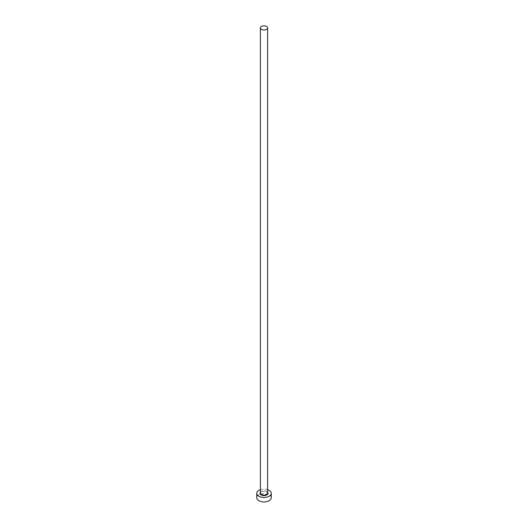 <?xml version="1.0" encoding="UTF-8"?>
<svg xmlns="http://www.w3.org/2000/svg" width="528" height="528" viewBox="0 0 528 528"><rect width="100%" height="100%" fill="white"/><g stroke="black" fill="none" stroke-linecap="round" stroke-linejoin="round"><path stroke-width="0.4" stroke-dasharray="2.64 1.98" d="M271.24 497.739A7.24 4.178 0 0 0 269.122 494.782A7.24 4.178 0 0 0 261.228 493.878A7.24 4.178 0 0 0 256.76 497.739M267.617 489.687A7.24 4.178 0 0 0 260.383 489.687M260.383 492.347A3.98 2.297 180 0 1 266.818 491.68A3.98 2.297 180 0 1 267.617 492.347M266.561 491.535A3.617 2.092 0 0 0 262.614 491.08A3.617 2.092 0 0 0 260.383 493.013C259.261 492.578 263.558 489.918 266.633 491.7L267.617 493.013A3.617 2.092 0 0 0 266.561 491.535"/><path stroke-width="0.79" d="M261.439 29.357A3.617 2.092 0 0 0 265.386 29.806A3.617 2.092 0 0 0 267.617 27.878A3.617 2.092 0 0 0 266.561 26.4A3.617 2.092 0 0 0 262.614 25.945A3.617 2.092 0 0 0 260.383 27.878A3.617 2.092 0 0 0 261.439 29.357M260.383 489.687A7.24 4.178 0 0 0 256.76 493.304A7.24 4.178 0 0 0 258.878 496.261A7.24 4.178 0 0 0 266.772 497.165A7.24 4.178 0 0 0 271.24 493.304A7.24 4.178 0 0 0 269.122 490.354A7.24 4.178 0 0 0 267.617 489.687M256.76 493.304L256.76 497.739A7.24 4.178 0 0 0 258.878 500.696A7.24 4.178 0 0 0 266.772 501.6A7.24 4.178 0 0 0 271.24 497.739L271.24 493.304M267.617 492.347A3.98 2.297 180 0 1 266.27 495.191A3.98 2.297 180 0 1 261.182 494.934A3.98 2.297 180 0 1 260.383 492.347M260.383 27.878L260.383 493.013A3.617 2.092 0 0 0 261.439 494.485A3.617 2.092 0 0 0 265.386 494.941A3.617 2.092 0 0 0 267.617 493.013L267.617 27.878"/></g></svg>
